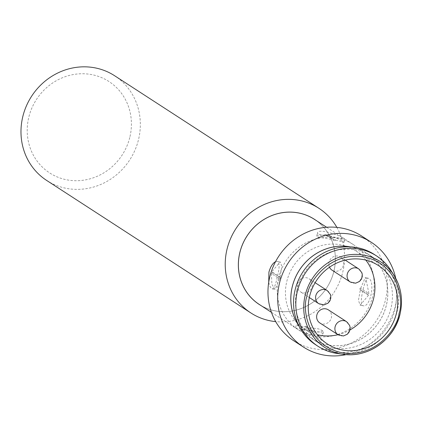 <?xml version="1.0" encoding="UTF-8"?>
<svg xmlns="http://www.w3.org/2000/svg" width="422" height="422" viewBox="0 0 422 422"><rect width="100%" height="100%" fill="white"/><g stroke="black" fill="none" stroke-linecap="round" stroke-linejoin="round"><path stroke-width="0.32" stroke-dasharray="2.11 1.58" d="M336.851 227.368A62.409 58.494 -57 0 1 333.971 292.467A62.409 58.494 -57 0 1 275.693 321.622M46.684 180.452A62.409 58.494 123 0 0 138.69 138.854A62.409 58.494 123 0 0 114.626 75.744M316.083 220.426A50.74 47.559 -57 0 1 326.765 287.793A50.74 47.559 -57 0 1 260.886 305.486M129.981 136.617A54.485 51.067 123 0 0 64.519 76.931A54.485 51.067 123 0 0 43.455 168.146A54.485 51.067 123 0 0 129.981 136.617M314.464 219.377A50.698 47.522 -57 0 1 326.733 287.772A50.698 47.522 -57 0 1 259.272 304.436M275.534 261.709L277.386 261.339C279.749 262.917 279.665 268.286 277.127 277.439C275.693 284.824 274.078 288.637 272.28 288.891C270.84 288.49 269.658 286.243 268.73 282.16M278.52 278.346A50.698 47.522 -57 0 1 353.267 244.549A50.698 47.522 -57 0 1 372.811 295.817A50.698 47.522 -57 0 1 298.069 329.614A50.698 47.522 -57 0 1 278.52 278.346M368.612 278.367L368.068 278.14C365.215 276.695 358.13 305.686 362.962 305.692C370.585 308.039 375.422 281.015 368.612 278.367M318.019 234.004L317.444 233.06C317.908 227.02 346.014 237.691 344.748 239.364C345.845 238.599 321.954 235.523 318.019 234.004M296.27 328.2C299.631 332.177 322.682 338.871 322.904 333.976C324.339 331.576 294.392 328.88 295.6 327.672L296.27 328.2M361.617 236.009A62.409 58.494 -57 0 1 385.676 299.119A62.409 58.494 -57 0 1 293.675 340.718M360.72 288.205L365.246 277.618L365.784 277.845L368.897 293.512L360.72 288.205L359.649 288.933L360.309 289.988L368.485 295.294L367.842 294.25L368.897 293.512M368.485 295.294L360.14 305.169L358.436 300.327L360.309 289.988M280.699 278.103L279.628 278.826L271.452 273.525L272.507 272.786L271.863 271.742L280.039 277.043L280.699 278.103L272.507 272.786M280.039 277.043L281.912 266.704L280.208 261.862L271.863 271.742M271.452 273.525L271.879 284.291L275.102 289.413L279.628 278.826M325.889 234.521L316.769 235.982L317.339 236.942L334.066 239.828L325.889 234.521L326.533 235.566L327.604 234.838L335.78 240.144L334.725 240.883L334.066 239.828M335.78 240.144L344.072 242.286L339.093 239.258L327.604 234.838M306.282 327.203L318.41 328.849L323.579 331.054L314.459 332.51L306.282 327.203L305.618 326.148L304.568 326.886L312.744 332.193L313.815 331.465L314.459 332.51M312.744 332.193L296.951 325.262L296.276 324.75L304.568 326.886M395.709 278.304A62.409 58.494 -57 0 1 346.188 354.622M350.418 246.854A50.74 47.559 -57 0 1 379.22 321.828A50.74 47.559 -57 0 1 299.013 326.074M359.649 288.933L367.842 294.25M326.533 235.566L334.725 240.883M305.618 326.148L313.815 331.465M350.102 246.838A50.698 47.522 -57 0 1 366.918 253.411A50.698 47.522 -57 0 1 379.183 321.807A50.698 47.522 -57 0 1 311.726 338.47A50.698 47.522 -57 0 1 298.871 325.789M296.824 290.22A50.698 47.522 -57 0 1 371.566 256.423A50.698 47.522 -57 0 1 391.115 307.691A50.698 47.522 -57 0 1 316.368 341.488A50.698 47.522 -57 0 1 296.824 290.22M374.34 254.492A53.831 50.455 -57 0 1 395.092 308.925A53.831 50.455 -57 0 1 315.735 344.806M391.147 270.808A53.831 50.455 -57 0 1 389.627 328.585A53.831 50.455 -57 0 1 337.484 353.509M365.816 260.094A46.795 43.862 123 0 0 355.662 250.758A46.795 43.862 123 0 0 293.396 266.14A46.795 43.862 123 0 0 304.721 329.271A46.795 43.862 123 0 0 317.381 334.741M337.975 334.715A46.795 43.862 123 0 0 349.965 329.967M297.547 283.969A7.807 7.316 -57 0 1 309.052 278.763A7.807 7.316 -57 0 1 310.94 289.297A7.807 7.316 -57 0 1 300.554 291.86A7.807 7.316 -57 0 1 297.547 283.969M328.348 309.859A7.807 7.316 -57 0 1 330.236 320.388A7.807 7.316 -57 0 1 319.85 322.951M329.492 267.221A7.807 7.316 -57 0 1 329.023 262.284A7.807 7.316 -57 0 1 340.533 257.077A7.807 7.316 -57 0 1 342.421 267.611A7.807 7.316 -57 0 1 332.035 270.175M327.303 290.605A7.807 7.316 -57 0 1 330.31 298.496A7.807 7.316 -57 0 1 318.805 303.703M346.599 321.696A7.807 7.316 -57 0 1 349.606 329.593A7.807 7.316 -57 0 1 338.101 334.794M358.779 268.919A7.807 7.316 -57 0 1 361.791 276.816A7.807 7.316 -57 0 1 350.281 282.017M353.267 244.549L326.628 227.268M298.069 329.614L271.436 312.327M360.14 305.169L362.962 305.697M365.246 277.618L368.068 278.14M272.28 288.891L275.102 289.413M277.381 261.339L280.208 261.862M344.072 242.286L344.748 239.364M316.769 235.982L317.444 233.06M322.904 333.976L323.579 331.054M295.6 327.672L296.276 324.75M371.566 256.423L366.918 253.411M316.368 341.488L311.726 338.47M304.721 329.271L327.53 344.078M355.662 250.758L378.476 265.565M315.123 282.703L309.052 278.763M309.315 297.542L300.554 291.86M345.222 260.126L340.533 257.077"/><path stroke-width="0.63" d="M275.693 321.622A62.409 58.494 -57 0 1 250.926 312.982A62.409 58.494 -57 0 1 226.867 249.877A62.409 58.494 -57 0 1 318.868 208.273A62.409 58.494 -57 0 1 336.851 227.368M318.868 208.273L114.626 75.744A62.409 58.494 123 0 0 22.624 117.348A62.409 58.494 123 0 0 46.684 180.452L250.926 312.982M260.886 305.486A50.74 47.559 -57 0 1 239.685 253.163A50.74 47.559 -57 0 1 316.083 220.426M271.436 312.327L259.272 304.436A50.698 47.522 -57 0 1 239.722 253.168A50.698 47.522 -57 0 1 314.464 219.377L326.628 227.268M268.73 282.16L268.93 272.121C270.476 266.667 272.675 263.196 275.534 261.709M346.188 354.622A62.409 58.494 -57 0 1 303.381 347.016L293.675 340.718A62.409 58.494 -57 0 1 269.611 277.613A62.409 58.494 -57 0 1 361.617 236.009L371.323 242.307A62.409 58.494 -57 0 1 395.709 278.304M303.381 347.016A62.409 58.494 -57 0 1 279.317 283.911A62.409 58.494 -57 0 1 371.323 242.307M299.013 326.074A50.74 47.559 -57 0 1 292.14 287.197A50.74 47.559 -57 0 1 350.418 246.854M298.871 325.789A50.698 47.522 -57 0 1 292.177 287.203A50.698 47.522 -57 0 1 350.102 246.838M318.003 346.277L315.735 344.806A53.831 50.455 -57 0 1 294.983 290.373A53.831 50.455 -57 0 1 374.34 254.492L376.603 255.964A53.831 50.455 -57 0 1 391.147 270.808L394.243 275.777A51.12 47.913 -57 0 1 400.146 313.372A51.12 47.913 -57 0 1 343.281 354.311A51.12 47.913 -57 0 1 305.074 295.753A51.12 47.913 -57 0 1 344.916 255.553A51.12 47.913 -57 0 1 394.243 275.777C401.137 287.234 403.11 299.778 400.161 313.414C395.504 337.584 369.646 358.289 343.281 354.311L337.484 353.509A53.831 50.455 -57 0 1 318.003 346.277A53.831 50.455 -57 0 1 297.246 291.845A53.831 50.455 -57 0 1 376.603 255.964M396.522 312.881A46.795 43.862 -57 0 1 327.53 344.078A46.795 43.862 -57 0 1 316.21 280.947A46.795 43.862 -57 0 1 378.476 265.565A46.795 43.862 -57 0 1 396.522 312.881M349.965 329.967A46.795 43.862 123 0 0 373.707 298.08A46.795 43.862 123 0 0 365.816 260.094M317.381 334.741A46.795 43.862 123 0 0 337.975 334.715M316.838 315.06A7.807 7.316 -57 0 1 328.348 309.859L346.599 321.696A7.807 7.316 -57 0 0 335.089 326.902A7.807 7.316 -57 0 0 338.101 334.794L319.85 322.951A7.807 7.316 -57 0 1 316.838 315.06M350.281 282.017L355.614 283.199L359.539 281.458L361.464 279.058L362.261 276.568L362.245 274.253L361.802 272.628L358.779 268.919A7.807 7.316 -57 0 0 347.274 274.126A7.807 7.316 -57 0 0 350.281 282.017L332.035 270.175A7.807 7.316 -57 0 1 329.492 267.221M399.08 313.356C397.698 327.709 376.202 358.383 341.947 352.718C307.997 345.745 301.841 309.948 306.926 296.281C308.313 281.928 329.809 251.259 364.065 256.924C398.015 263.898 404.171 299.689 399.08 313.356M309.315 297.542L318.805 303.703A7.807 7.316 -57 0 1 315.793 295.811A7.807 7.316 -57 0 1 327.303 290.605L315.123 282.703M358.779 268.919L345.222 260.126M318.805 303.703L324.133 304.884L328.063 303.144L329.983 300.744L330.779 298.254L330.764 295.938L330.326 294.313L327.303 290.605M338.101 334.794L343.429 335.975L347.353 334.235L349.279 331.834L350.075 329.345L350.06 327.029L349.616 325.404L346.599 321.696"/></g></svg>
